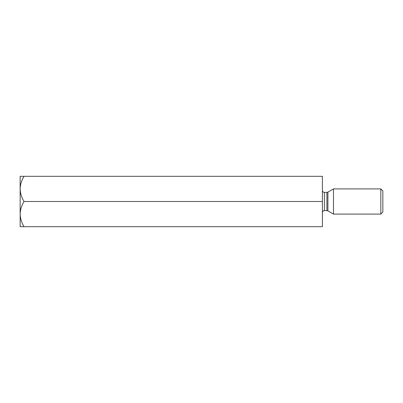 <?xml version="1.0" encoding="UTF-8"?>
<svg xmlns="http://www.w3.org/2000/svg" width="403" height="403" viewBox="0 0 403 403"><rect width="100%" height="100%" fill="white"/><g stroke="black" fill="none" stroke-linecap="round" stroke-linejoin="round"><path stroke-width="0.6" d="M322.4 201.5L322.4 226.688L24.049 226.688C21.611 222.768 20.311 218.572 20.15 214.094L20.15 176.312L322.4 176.312L322.4 201.5L24.049 201.5C21.611 197.581 20.311 193.385 20.15 188.906C20.301 184.483 21.596 180.287 24.049 176.312M24.049 226.688L20.15 226.688L20.15 214.094C20.301 209.671 21.596 205.475 24.049 201.5M333.483 201.5L333.483 188.906L380.835 188.906L380.835 214.094L333.483 214.094L333.483 201.5M380.835 188.906L382.85 190.921L382.85 212.079L380.835 214.094M326.898 192.397L324.415 192.397L324.415 210.603L326.898 210.603L326.898 192.397L327.906 192.125L327.906 210.875L333.483 214.094M327.906 192.125L333.483 188.906M324.415 210.603C323.201 210.714 322.531 211.384 322.4 212.618M324.415 192.397C323.201 192.286 322.531 191.616 322.4 190.382M327.906 210.875L326.898 210.603"/></g></svg>
